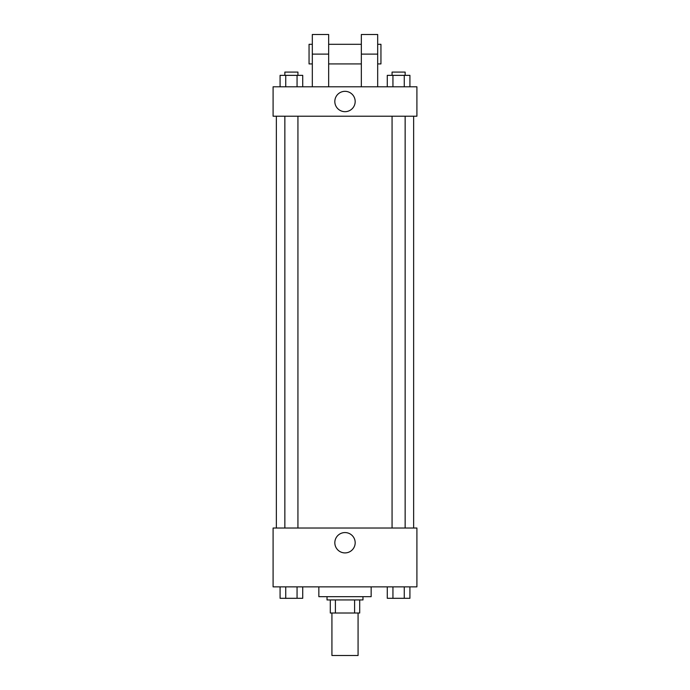 <?xml version="1.0" encoding="UTF-8"?>
<svg xmlns="http://www.w3.org/2000/svg" width="690" height="690" viewBox="0 0 690 690"><rect width="100%" height="100%" fill="white"/><g stroke="black" fill="none" stroke-linecap="round" stroke-linejoin="round"><path stroke-width="1.03" d="M331.925 613.013L331.925 655.5L358.076 655.5L358.076 613.013M354.591 599.938L354.591 613.013L330.294 613.013L330.294 599.938M354.591 613.013L359.706 613.013L359.706 599.938L359.706 613.013M362.974 596.669L362.974 599.938L327.026 599.938L327.026 596.669M335.409 599.938L335.409 613.013M318.849 586.862L318.849 596.669L371.151 596.669L371.151 586.862M416.907 586.862L273.093 586.862L273.093 528.031L416.907 528.031L416.907 586.862M355.178 542.737A10.178 10.178 0 0 1 339.911 551.552A10.178 10.178 0 0 1 339.911 533.931A10.178 10.178 0 0 1 355.178 542.737M413.638 116.213L413.638 528.031M392.067 528.031L392.067 116.213M297.933 116.213L297.933 528.031M416.907 116.213L273.093 116.213L273.093 86.793L416.907 86.793L416.907 116.213L273.093 116.213M409.92 586.862L409.92 598.299L387.28 598.299L387.28 586.862M404.262 586.862L404.262 598.299M392.938 586.862L392.938 598.299M405.142 598.299L392.067 598.325M302.72 586.862L302.72 598.299L280.08 598.299L280.08 586.862M297.062 586.862L297.062 598.299M285.738 586.862L285.738 598.299M297.933 598.299L284.858 598.325M409.92 86.793L409.92 75.357L387.28 75.357L387.28 86.793M404.262 75.357L404.262 86.793M392.938 75.357L392.938 86.793M392.067 75.357L392.067 72.088L405.142 72.088L405.142 75.357M302.72 86.793L302.72 75.357L280.08 75.357L280.08 86.793M297.062 75.357L297.062 86.793M285.738 75.357L285.738 86.793M284.858 75.357L284.858 72.088L297.933 72.088L297.933 75.357M334.822 101.499A10.178 10.178 0 0 1 350.089 92.693A10.178 10.178 0 0 1 350.089 110.314A10.178 10.178 0 0 1 334.822 101.499M361.344 86.793L361.344 54.113L377.68 54.113L377.68 34.5L361.344 34.5L361.344 54.113M361.344 44.307L328.656 44.307M312.32 86.793L312.32 54.113L328.656 54.113L328.656 86.793M328.656 54.113L328.656 34.5L312.32 34.5L312.32 54.113M377.68 86.793L377.68 54.113M377.68 63.92L380.949 63.92L380.949 44.307L377.68 44.307M312.32 44.307L309.051 44.307L309.051 63.92L312.32 63.92M276.362 116.213L276.362 528.031M405.142 528.031L405.142 116.213M284.858 116.213L284.858 528.031M361.344 63.92L328.656 63.92"/></g></svg>

